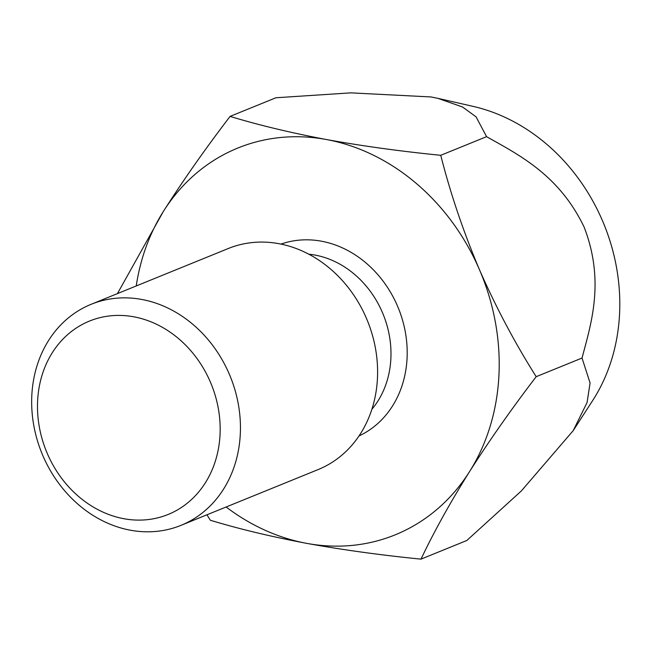 <?xml version="1.0" encoding="UTF-8"?>
<svg xmlns="http://www.w3.org/2000/svg" width="652" height="652" viewBox="0 0 652 652"><rect width="100%" height="100%" fill="white"/><g stroke="black" fill="none" stroke-linecap="round" stroke-linejoin="round"><path stroke-width="0.98" d="M136.227 285.959A208.795 178.02 67.9 0 1 163.448 211.305A208.795 178.02 67.9 0 1 326.383 139.528A208.795 178.02 67.9 0 1 479.448 269.667A208.795 178.02 67.9 0 1 469.57 471.575A208.795 178.02 67.9 0 1 306.636 543.352A208.795 178.02 67.9 0 1 226.13 506.995M573.189 430.654L587.077 402.52L590.076 382.993L582.032 358.038C591.364 322.87 604.852 281.02 584.159 227.173C559.09 174.834 518.992 154.956 486.579 136.667L476.058 116.838L462.586 107.01L437.842 98.346L472.944 106.341A184.932 157.678 -112.1 0 1 592.627 400.613L573.189 430.654L521.364 490.932L466.824 540.492L420.996 559.139C434.02 531.698 450.214 502.513 469.57 471.575C489.456 440.369 511.665 408.739 536.197 376.677C514.836 342.887 495.919 307.214 479.448 269.667C463.417 231.827 450.516 193.709 440.744 155.306C400.401 151.28 362.284 146.024 326.383 139.528C290.539 132.747 258.445 125.037 230.083 116.398C205.494 148.542 183.285 180.172 163.448 211.305L117.433 293.612M582.032 358.038L536.197 376.677M486.579 136.667L440.744 155.306M437.842 98.346L431.062 96.952L350.768 92.861L275.91 97.759L230.083 116.398M123.904 518.723A104.393 89.014 67.9 0 1 52.307 352.699A104.393 89.014 67.9 0 1 210.303 381.885A104.393 89.014 67.9 0 1 123.904 518.723M181.003 525.349L318.152 469.57A119.308 101.728 -112.1 0 0 375.617 349.211A119.308 101.728 -112.1 0 0 278.844 243.677A119.308 101.728 -112.1 0 0 228.249 248.534L91.109 304.313A119.308 101.728 67.9 0 1 230.286 376.506A119.308 101.728 67.9 0 1 181.003 525.349A119.308 101.728 67.9 0 1 130.416 530.215A119.308 101.728 67.9 0 1 33.643 424.672A119.308 101.728 67.9 0 1 91.109 304.313M206.969 514.795L210.327 520.231C238.689 528.87 270.792 536.572 306.636 543.352C342.536 549.848 380.654 555.113 420.996 559.139M280.988 244.092A103.652 88.379 67.9 0 1 398.372 308.143A103.652 88.379 67.9 0 1 359.016 435.943M308.82 254.207A91.72 78.199 67.9 0 1 315.071 255.087A91.72 78.199 67.9 0 1 384.468 317.663A91.72 78.199 67.9 0 1 371.885 409.277"/></g></svg>
